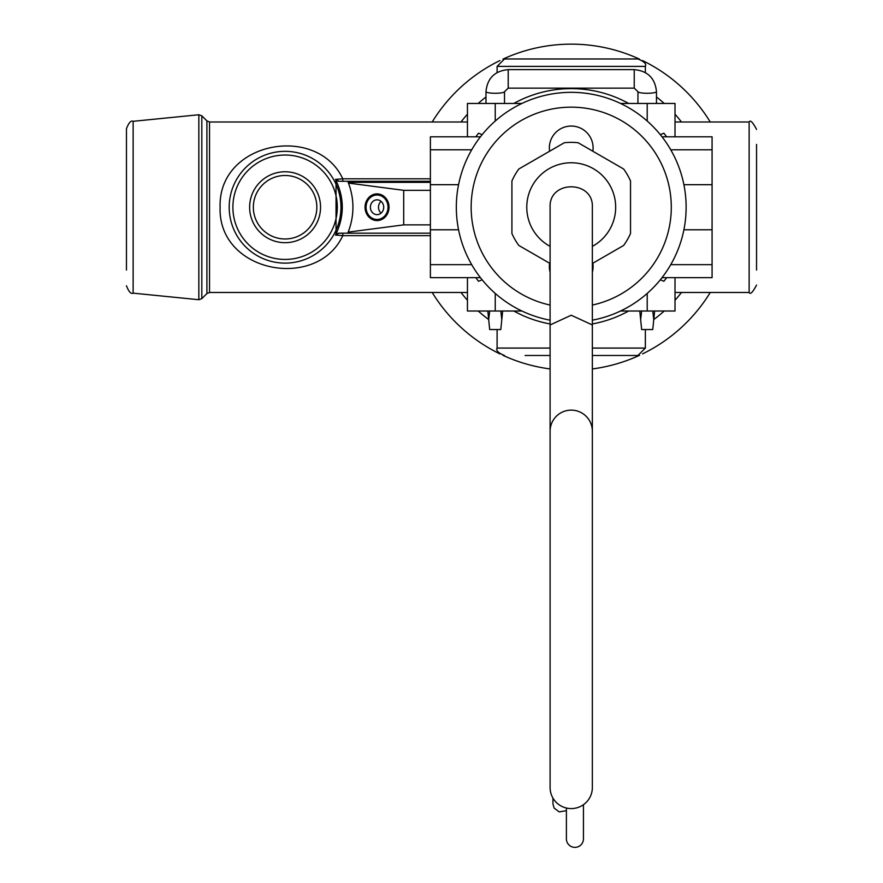 <?xml version="1.0" encoding="UTF-8"?>
<svg xmlns="http://www.w3.org/2000/svg" width="883" height="883" viewBox="0 0 883 883"><rect width="100%" height="100%" fill="white"/><g stroke="black" fill="none" stroke-linecap="round" stroke-linejoin="round"><path stroke-width="1.32" d="M432.195 121.986A163.079 163.079 0 0 1 499.933 60.563M502.902 59.15A163.079 163.079 0 0 1 639.546 59.15M642.515 60.563A163.079 163.079 0 0 1 710.252 121.986M710.252 292.483A163.079 163.079 0 0 1 642.515 353.906M639.546 355.308A163.079 163.079 0 0 1 592.35 368.939M550.098 368.939A163.079 163.079 0 0 1 502.902 355.308M499.933 353.906A163.079 163.079 0 0 1 432.195 292.483M681.466 292.483A139.359 139.359 0 0 1 675.009 300.242M664.237 311.015A139.359 139.359 0 0 1 653.773 319.514M488.685 319.514A139.359 139.359 0 0 1 478.211 311.015M467.449 300.242A139.359 139.359 0 0 1 460.981 292.483M460.981 121.986A139.359 139.359 0 0 1 467.449 114.216M478.211 103.454A139.359 139.359 0 0 1 485.981 96.987M656.477 96.987A139.359 139.359 0 0 1 664.237 103.454M675.009 114.216A139.359 139.359 0 0 1 681.466 121.986M366.048 207.229A12.23 10.993 90 0 1 377.041 195A12.23 10.993 90 0 1 388.034 207.229A12.23 10.993 90 0 1 377.041 219.459A12.23 10.993 90 0 1 366.048 207.229M335.463 235.099L339.149 233.178L347.759 233.178L348.2 232.119L403.697 224.867L403.697 190.32L348.487 183.101L347.759 181.291L339.149 181.291L335.463 179.37L336.037 179.348L336.037 235.11L335.463 235.099C344.558 216.523 344.558 197.947 335.463 179.37M430.385 224.867L403.697 224.867M403.697 190.32L430.385 190.32M339.149 233.178L339.282 233.178A3.709 3.687 90 0 0 336.037 235.11L342.792 235.651C317.041 291.07 217.913 272.891 220.11 207.317C217.88 141.523 316.953 123.366 342.792 178.819L430.385 178.819M430.385 181.291L342.615 181.291M756.543 270.055L756.543 144.404M592.35 355.485L637.945 355.485L645.352 348.079L592.35 348.079M525.098 355.485L550.098 355.485M497.096 66.391L645.352 66.391C646.687 63.984 644.215 61.512 637.945 58.973L504.513 58.973L497.096 66.391L497.096 72.572M617.349 58.973L525.098 58.973M133.134 121.313L198.841 114.746L198.841 299.723L133.134 293.145L133.134 121.313C131.026 120.209 128.797 122.66 126.457 128.697L126.457 270.055M249.635 207.229A35.452 35.452 0 0 1 302.814 176.523A35.452 35.452 0 0 1 302.814 237.935A35.452 35.452 0 0 1 249.635 207.229M339.282 181.291A3.709 3.687 90 0 1 336.037 179.348L342.792 178.819L342.792 181.291M430.385 235.651L342.792 235.651L342.792 233.178L430.385 233.178M340.098 233.267L340.97 233.178M348.189 182.339L430.385 182.339M316.842 207.229A31.744 31.744 0 0 1 285.088 238.984A31.744 31.744 0 0 1 253.344 207.229A31.744 31.744 0 0 1 285.088 175.485A31.744 31.744 0 0 1 316.842 207.229M383.708 207.229A7.417 6.667 -90 0 0 377.041 199.823A7.417 6.667 -90 0 0 370.385 207.229A7.417 6.667 -90 0 0 377.041 214.646A7.417 6.667 -90 0 0 383.708 207.229M381.103 201.357A7.417 6.667 -90 0 0 381.103 213.112M389.039 207.229A13.344 11.998 -90 0 0 371.048 195.673A13.344 11.998 -90 0 0 371.048 218.785A13.344 11.998 -90 0 0 389.039 207.229M480.44 136.81L430.385 136.81L430.385 184.69L458.564 184.69M670.749 149.812L712.073 149.812L712.073 136.81L662.018 136.81M683.895 229.779L712.073 229.779L712.073 277.659L662.018 277.659M480.44 277.659L430.385 277.659L430.385 184.69M712.073 264.657L670.749 264.657M458.564 229.779L430.385 229.779M471.699 264.657L430.385 264.657M712.073 149.812L712.073 184.69L683.895 184.69M471.699 149.812L430.385 149.812M712.073 229.779L712.073 184.69M482.151 279.801L478.564 281.269A118.609 118.609 0 0 1 475.794 277.659M513.807 311.015A118.609 118.609 0 0 0 550.098 323.94M592.35 323.94A118.609 118.609 0 0 0 628.641 311.015M666.665 277.659A118.609 118.609 0 0 1 663.884 281.269L660.307 279.801M482.151 134.657L478.564 133.201A118.609 118.609 0 0 0 475.794 136.81M628.641 103.454A118.609 118.609 0 0 0 513.807 103.454M663.884 133.201L666.665 136.81A118.609 118.609 0 0 0 663.884 133.201L660.307 134.657M675.009 136.81L675.009 103.454L620.539 103.454M521.919 103.454L467.449 103.454L467.449 136.81M521.919 311.015L467.449 311.015L467.449 277.659M675.009 277.659L675.009 311.015L620.539 311.015M592.35 263.509L623.63 245.452A64.867 64.867 0 0 0 630.528 233.509L630.528 180.96A64.867 64.867 0 0 0 623.63 169.006L578.122 142.737A64.867 64.867 0 0 0 564.325 142.737L518.818 169.006A64.867 64.867 0 0 0 511.919 180.96L511.919 233.509A64.867 64.867 0 0 0 518.818 245.452L550.098 263.509M592.35 246.368A44.481 44.481 0 0 0 571.224 162.759A44.481 44.481 0 0 0 550.098 246.368M592.846 151.236A21.865 21.865 0 0 0 571.224 126.059A21.865 21.865 0 0 0 549.612 151.236M549.612 263.233A21.865 21.865 0 0 0 550.098 272.185M592.35 272.185A21.865 21.865 0 0 0 592.846 263.233M592.35 305.054A100.077 100.077 0 0 0 654.126 151.181A100.077 100.077 0 0 0 488.321 151.181A100.077 100.077 0 0 0 550.098 305.054M592.35 320.176A114.9 114.9 0 0 0 667.007 143.763A114.9 114.9 0 0 0 475.451 143.763A114.9 114.9 0 0 0 550.098 320.176M654.623 311.015L652.769 329.547L641.643 329.547L639.789 311.015M641.643 311.015L640.65 319.624M653.762 319.624L652.769 311.015M487.835 311.015L489.679 329.547L500.804 329.547L502.659 311.015M488.696 319.624L489.679 311.015M500.804 311.015L501.798 319.624M592.35 324.955L592.35 431.257A21.126 21.126 0 0 0 571.224 410.131A21.126 21.126 0 0 0 550.098 431.257A21.126 21.126 0 0 1 571.224 410.131A21.126 21.126 0 0 1 592.35 431.257L592.35 787.526A21.126 21.06 -0 0 1 571.224 808.585A21.126 21.06 -0 0 1 550.098 787.526L550.098 324.955L571.224 315.231L592.35 324.955L592.35 207.229C593.718 180.011 548.762 180 550.098 207.229L550.098 325.816M566.4 808.033L566.4 838.85A8.521 8.521 -0 0 0 574.921 847.371A8.521 8.521 -0 0 0 583.442 838.85L583.442 804.711M552.946 798.1L552.946 803.883L554.094 808.044L559.182 811.896L566.4 810.671M348.2 232.119C354.414 215.816 354.502 199.481 348.487 183.101M209.536 292.483L206.909 293.564L206.909 120.894L209.536 121.986L209.536 292.483L467.449 292.483M333.995 234.282A55.894 55.894 0 0 0 285.088 151.335A55.894 55.894 0 0 0 271.114 261.346A55.894 55.894 0 0 0 333.995 234.282M206.909 120.894L201.821 115.816L201.821 298.653L206.909 293.564M497.096 329.547L497.096 348.079L550.098 348.079M675.009 292.483L749.137 292.483L749.137 121.986C750.285 119.68 752.758 122.152 756.543 129.393M232.891 207.229A52.196 52.196 0 0 1 311.191 162.031A52.196 52.196 0 0 1 311.191 252.439A52.196 52.196 0 0 1 232.891 207.229M647.206 103.454L647.206 121.048M495.242 103.454L495.242 121.048M495.242 293.421L495.242 311.015M647.206 293.421L647.206 311.015M634.237 69.614L508.211 69.614L508.211 88.145L634.237 88.145L634.237 69.614C647.725 70.905 655.142 78.256 656.477 91.655A9.271 1.611 180 0 1 647.206 93.267A9.271 1.611 180 0 1 637.945 91.655L637.945 103.454M508.211 69.614C494.723 70.905 487.306 78.256 485.981 91.655A9.271 1.611 0 0 0 495.242 93.267A9.271 1.611 0 0 0 504.513 91.655L504.513 103.454M209.536 121.986L467.449 121.986M198.841 114.746L201.821 115.816M198.841 299.723L201.821 298.653M645.352 329.547L645.352 348.079M645.352 66.391L645.352 72.572M675.009 121.986L749.137 121.986M749.137 292.483C750.285 294.79 752.758 292.317 756.543 285.066M497.096 348.079C495.76 350.485 498.233 352.957 504.513 355.485M133.134 293.145C131.026 294.26 128.797 291.798 126.457 285.772M656.477 91.655L656.477 103.454M634.237 88.145L637.945 91.655M485.981 91.655L485.981 103.454M508.211 88.145L504.513 91.655"/></g></svg>
